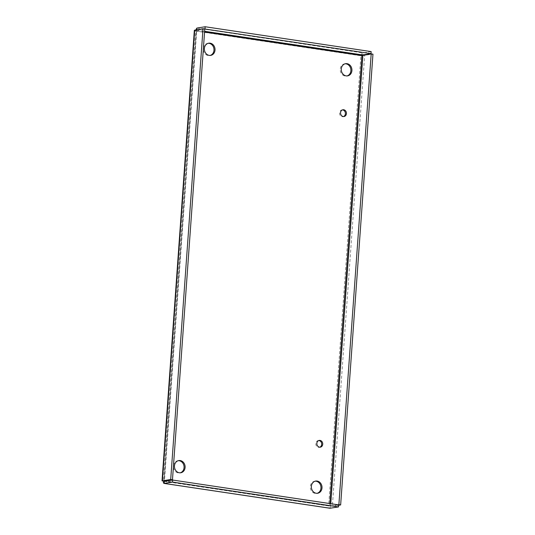 <?xml version="1.0" encoding="UTF-8"?>
<svg xmlns="http://www.w3.org/2000/svg" width="535" height="535" viewBox="0 0 535 535"><rect width="100%" height="100%" fill="white"/><g stroke="black" fill="none" stroke-linecap="round" stroke-linejoin="round"><path stroke-width="0.4" stroke-dasharray="2.67 2.01" d="M318.74 440.552A3.424 2.942 80.9 0 0 318.211 440.579A3.424 2.942 80.9 0 0 315.804 443.97A3.424 2.942 80.9 0 0 318.512 447.34A3.424 2.942 80.9 0 0 319.295 447.34A3.424 2.942 80.9 0 0 319.803 447.2M342.44 109.902A3.424 2.942 80.9 0 0 341.912 109.929A3.424 2.942 80.9 0 0 339.504 113.32A3.424 2.942 80.9 0 0 342.213 116.69A3.424 2.942 80.9 0 0 342.995 116.69A3.424 2.942 80.9 0 0 343.51 116.55M315.189 481.172A6.173 5.31 80.9 0 0 314.667 481.226A6.173 5.31 80.9 0 0 310.32 487.345A6.173 5.31 80.9 0 0 315.209 493.424A6.173 5.31 80.9 0 0 316.626 493.424A6.173 5.31 80.9 0 0 317.141 493.31M178.289 460.682A6.173 5.31 80.9 0 0 177.76 460.735A6.173 5.31 80.9 0 0 173.42 466.861A6.173 5.31 80.9 0 0 178.309 472.94A6.173 5.31 80.9 0 0 179.727 472.933A6.173 5.31 80.9 0 0 180.235 472.82M208.202 43.302A6.173 5.31 80.9 0 0 207.68 43.355A6.173 5.31 80.9 0 0 203.333 49.481A6.173 5.31 80.9 0 0 208.222 55.56A6.173 5.31 80.9 0 0 209.64 55.553A6.173 5.31 80.9 0 0 210.155 55.439M345.108 63.792A6.173 5.31 80.9 0 0 344.58 63.846A6.173 5.31 80.9 0 0 340.24 69.971A6.173 5.31 80.9 0 0 345.129 76.05A6.173 5.31 80.9 0 0 346.546 76.044A6.173 5.31 80.9 0 0 347.055 75.93M164.352 481.38L330.356 506.217L330.209 508.25C329.259 508.203 328.737 507.354 328.644 505.709L163.416 480.978L195.663 31.07L360.891 55.8L328.644 505.709L329.68 505.542L330.356 506.217L164.178 481.105L196.485 30.321L196.699 30.903L196.713 30.114L204.23 28.91M163.295 480.972L164.178 481.105M330.356 506.217L338.648 504.886M338.1 504.799L330.583 506.01L329.68 505.542L329.821 503.562M328.644 505.709L166.224 481.079M362.048 55.6L372.962 54.162M362.897 55.232L364.663 55.493L332.355 506.277L338.622 505.267M360.891 55.8C361.219 54.162 361.874 53.206 362.85 52.925L371.143 51.594M196.86 28.081L362.85 52.925L362.703 54.958M196.74 29.733L196.713 30.114L204.617 31.297M204.785 28.99L196.485 30.321L196.699 30.903L195.663 31.07L195.77 29.886M195.663 31.07C194.325 30.702 194.011 30.361 194.72 30.06L196.485 30.321M204.557 32.08L196.699 30.903L164.452 480.811L165.255 480.932M330.75 503.702L330.583 506.01M319.248 440.412L318.211 440.579M320.331 447.173L319.295 447.34M342.948 109.762L341.912 109.929M344.032 116.523L342.995 116.69M315.703 481.059L314.667 481.226M317.663 493.257L316.626 493.424M178.797 460.568L177.76 460.735M180.763 472.766L179.727 472.933M208.717 43.188L207.68 43.355M210.676 55.386L209.64 55.553M345.617 63.678L344.58 63.846M347.583 75.876L346.546 76.044M330.229 505.822L331.539 506.157M164.091 480.998L196.385 30.508M162.707 480.898L164.278 480.838"/><path stroke-width="0.8" d="M319.803 447.2A3.424 2.942 80.9 0 0 321.662 443.495A3.424 2.942 80.9 0 0 318.74 440.552M319.549 447.173A3.424 2.942 -99.1 0 1 316.84 443.809A3.424 2.942 -99.1 0 1 319.248 440.412A3.424 2.942 -99.1 0 1 322.692 443.328A3.424 2.942 -99.1 0 1 320.331 447.173A3.424 2.942 -99.1 0 1 319.549 447.173M343.51 116.55A3.424 2.942 80.9 0 0 345.363 112.838A3.424 2.942 80.9 0 0 342.44 109.902M343.249 116.523A3.424 2.942 -99.1 0 1 340.541 113.152A3.424 2.942 -99.1 0 1 342.948 109.762A3.424 2.942 -99.1 0 1 346.399 112.671A3.424 2.942 -99.1 0 1 344.032 116.523A3.424 2.942 -99.1 0 1 343.249 116.523M317.141 493.31A6.173 5.31 80.9 0 0 320.886 486.482A6.173 5.31 80.9 0 0 315.189 481.172M316.245 493.263A6.173 5.31 -99.1 0 1 311.357 487.178A6.173 5.31 -99.1 0 1 315.703 481.059A6.173 5.31 -99.1 0 1 321.923 486.315A6.173 5.31 -99.1 0 1 317.663 493.257A6.173 5.31 -99.1 0 1 316.245 493.263M180.235 472.82A6.173 5.31 80.9 0 0 183.986 465.992A6.173 5.31 80.9 0 0 178.289 460.682M179.345 472.773A6.173 5.31 -99.1 0 1 174.45 466.694A6.173 5.31 -99.1 0 1 178.797 460.568A6.173 5.31 -99.1 0 1 185.023 465.824A6.173 5.31 -99.1 0 1 180.763 472.766A6.173 5.31 -99.1 0 1 179.345 472.773M210.155 55.439A6.173 5.31 80.9 0 0 213.906 48.611A6.173 5.31 80.9 0 0 208.202 43.302M209.259 55.393A6.173 5.31 -99.1 0 1 204.37 49.314A6.173 5.31 -99.1 0 1 208.717 43.188A6.173 5.31 -99.1 0 1 214.943 48.444A6.173 5.31 -99.1 0 1 210.676 55.386A6.173 5.31 -99.1 0 1 209.259 55.393M347.055 75.93A6.173 5.31 80.9 0 0 350.806 69.102A6.173 5.31 80.9 0 0 345.108 63.792M346.165 75.883A6.173 5.31 -99.1 0 1 341.27 69.804A6.173 5.31 -99.1 0 1 345.617 63.678A6.173 5.31 -99.1 0 1 351.843 68.935A6.173 5.31 -99.1 0 1 347.583 75.876A6.173 5.31 -99.1 0 1 346.165 75.883M194.72 30.06L162.406 480.838L170.698 479.507L203.012 28.723L194.339 30.361L162.038 480.851L163.416 480.978C163.255 482.59 163.523 483.399 164.218 483.406L164.452 480.811L164.365 481.373L172.658 480.042L172.517 482.075L338.508 506.919L338.648 504.886L172.658 480.042M172.517 482.075L164.044 483.413L329.961 508.243L338.508 506.919M195.77 29.886L196.86 28.081L205.152 26.75L371.143 51.594L370.996 53.627L362.703 54.958L361.754 55.66M329.821 503.562L361.928 55.633L371.19 53.895L338.876 504.679L338.1 504.799M371.19 53.895L372.962 54.162L340.648 504.94L338.876 504.679M338.622 505.267L340.648 504.94M196.86 28.081L196.74 29.733M204.23 28.91L370.996 53.627M205.152 26.75L205.005 28.783M203.012 28.723L204.785 28.99L172.471 479.768L164.178 481.105L162.847 480.905M162.406 480.838L163.215 480.958M170.698 479.507L172.471 479.768M165.255 480.932L166.224 481.079M164.218 483.406L330.209 508.25M362.897 55.232L330.75 503.702M361.928 55.633L204.557 32.08M204.617 31.297L362.703 54.958"/></g></svg>
